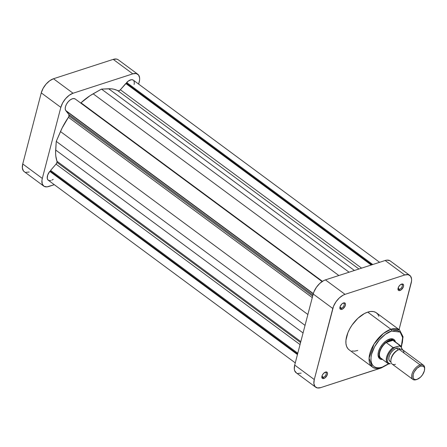 <?xml version="1.0" encoding="UTF-8"?>
<svg xmlns="http://www.w3.org/2000/svg" width="447" height="447" viewBox="0 0 447 447"><rect width="100%" height="100%" fill="white"/><g stroke="black" fill="none" stroke-linecap="round" stroke-linejoin="round"><path stroke-width="0.67" d="M117.907 59.568L116.561 59.065L113.214 59.378L53.484 78.756L49.69 80.762L46.035 84.148L43.074 88.405L41.258 92.887L22.747 163.948L22.35 167.966L23.434 170.916L24.49 171.838M25.837 172.341L29.189 172.022M43.745 186.097L24.166 171.62A13.309 7.13 126.5 0 1 22.747 163.948L42.32 178.426L60.831 107.364L41.258 92.887L22.747 163.948L42.32 178.426A13.309 7.13 -53.5 0 0 43.745 186.097A13.309 7.13 -53.5 0 0 48.762 186.5L54.327 184.695L46.996 186.88L44.063 186.315L42.286 184.086L41.94 180.532L42.32 178.426L60.831 107.364L62.653 102.883L65.614 98.625L69.268 95.239L73.057 93.233L132.787 73.856L136.139 73.543L138.542 74.967L139.626 77.912L139.615 79.823L138.659 84.114L139.229 81.93A13.309 7.13 -53.5 0 0 137.81 74.258L118.231 59.781A13.309 7.13 126.5 0 0 113.214 59.378L53.484 78.756L73.057 93.233L132.787 73.856L113.214 59.378L132.787 73.856A13.309 7.13 -53.5 0 1 137.81 74.258M73.057 93.233L53.484 78.756A13.309 7.13 126.5 0 0 41.258 92.887L60.831 107.364A13.309 7.13 -53.5 0 1 73.057 93.233M398.02 288.466A2.973 1.592 126.5 0 0 399.545 289.338L399.953 290.522A3.861 2.067 -53.5 0 1 397.964 288.924A3.861 2.067 -53.5 0 1 401.512 284.124A3.861 2.067 -53.5 0 1 401.629 284.085L399.987 285.113L398.612 286.885L397.97 289.349L398.59 290.466L399.445 290.634L401.054 289.941L403.283 287.069L403.613 285.812L403.3 284.404L401.629 284.085A3.861 2.067 -53.5 0 1 403.501 286.426A3.861 2.067 -53.5 0 1 399.953 290.522L399.545 289.338A2.973 1.592 -53.5 0 1 398.422 289.248A2.973 1.592 -53.5 0 1 398.02 288.466M339.91 307.318A2.973 1.592 126.5 0 0 341.435 308.19L341.843 309.374A3.861 2.067 -53.5 0 1 339.854 307.776A3.861 2.067 -53.5 0 1 343.402 302.977A3.861 2.067 -53.5 0 1 343.519 302.937L341.877 303.966L340.189 306.391L339.86 308.201L340.48 309.318L341.329 309.486L342.944 308.793L345.173 305.921L345.503 304.111L345.19 303.256L343.519 302.937A3.861 2.067 -53.5 0 1 345.386 305.279A3.861 2.067 -53.5 0 1 341.843 309.374L341.435 308.19A2.973 1.592 -53.5 0 1 340.312 308.1A2.973 1.592 -53.5 0 1 339.91 307.318M321.901 376.458A2.973 1.592 126.5 0 0 323.421 377.329L323.835 378.514A3.861 2.067 -53.5 0 1 321.846 376.91A3.861 2.067 -53.5 0 1 325.394 372.116A3.861 2.067 -53.5 0 1 325.511 372.072L323.349 373.636L322.181 375.525L321.851 377.335L322.471 378.458L323.835 378.514L324.935 377.933L327.165 375.061L327.495 373.251L327.182 372.396L325.511 372.072A3.861 2.067 -53.5 0 1 327.377 374.413A3.861 2.067 -53.5 0 1 323.835 378.514L323.421 377.329A2.973 1.592 -53.5 0 1 322.304 377.24A2.973 1.592 -53.5 0 1 321.901 376.458M379.632 357.589A11.091 5.94 -53.5 0 1 378.084 353.717A11.091 5.94 126.5 0 0 380.196 357.924M382.531 359.455A11.98 6.414 -53.5 0 1 378.05 354.141A11.98 6.414 -53.5 0 1 389.058 339.251A11.98 6.414 -53.5 0 1 389.432 339.122L386.018 340.927L382.727 343.978L380.062 347.811L378.425 351.839L378.073 355.46L379.045 358.108L379.995 358.941L382.632 359.449M388.795 363.864L381.626 367.775A1.33 0.9 -108 0 0 382.124 367.177L385.174 365.869L388.51 363.757L382.124 367.177C377.491 369.345 368.367 367.345 371.647 354.041C375.335 340.603 387.281 331.769 391.533 331.054L400.149 332.076L402.635 337.513L401.317 346.442L402.395 342.447L402.719 339.161L402.434 336.261L401.546 333.853L400.093 332.032L398.132 330.864L395.735 330.4L391.533 331.054A1.33 0.9 -108 0 0 390.918 329.277A1.33 0.9 72 0 1 391.533 331.054L385.364 334.317L379.419 339.826L374.603 346.755L371.647 354.041L371.021 357.471L370.999 360.578L371.591 363.243L372.764 365.372L374.48 366.87L376.67 367.685L379.252 367.792L382.124 367.177A1.33 0.9 72 0 1 381.632 367.775A1.33 0.9 72 0 1 380.928 367.618A22.976 12.309 -53.5 0 1 372.262 366.926A22.976 12.309 -53.5 0 1 372.211 347.347A22.976 12.309 -53.5 0 1 390.918 329.277A22.976 12.309 -53.5 0 1 399.584 329.975L390.918 329.277L367.725 312.129L390.918 329.277L383.347 333.507L374.055 344.039L369.077 358.237L372.262 366.926L349.068 349.772A22.976 12.309 126.5 0 1 349.023 330.199A22.976 12.309 126.5 0 1 367.725 312.129L364.489 313.515L357.93 318.264L352.107 324.991L349.755 328.791L347.9 332.685L345.956 340.167L345.933 343.464L346.559 346.296L347.805 348.554L349.107 349.8M321.952 376.234L323.421 377.329L321.952 376.234M339.96 307.1L341.435 308.19L339.96 307.1M398.07 288.248L399.545 289.338L398.07 288.248M401.501 346.676L403.071 336.82L399.584 329.975L376.396 312.822A22.976 12.309 126.5 0 0 367.725 312.129L370.775 311.475L373.513 311.587L375.838 312.453L377.659 314.045L378.905 316.303M315.699 387.219A13.309 7.13 -53.5 0 1 314.28 379.548L294.702 365.07L313.213 294.009L332.791 308.486L314.28 379.548L294.702 365.07A13.309 7.13 126.5 0 0 296.126 372.742L315.699 387.219A13.309 7.13 -53.5 0 0 320.722 387.622L380.453 368.244A13.309 7.13 -53.5 0 0 381.693 367.752L320.722 387.622L317.37 387.935L314.967 386.51L313.883 383.565L314.28 379.548L333.535 306.256L335.971 301.803L339.34 297.903L343.14 295.154L345.017 294.349L404.747 274.978L408.094 274.659L410.497 276.084L411.581 279.034L411.57 280.945L399.065 329.59L411.184 283.052A13.309 7.13 -53.5 0 0 409.765 275.38A13.309 7.13 -53.5 0 0 404.747 274.978L345.017 294.349L325.438 279.872L323.561 280.677L319.767 283.426L316.392 287.326L313.956 291.779L313.213 294.009L294.702 365.07L294.305 369.088L294.668 370.725L296.445 372.954M351.951 351.012L354.689 351.124L357.74 350.47M395.455 341.983L394.606 340.122L393.656 339.295L391.019 338.781L389.432 339.122A11.98 6.414 -53.5 0 1 395.455 341.983M393.304 340.201A11.091 5.94 126.5 0 0 388.666 339.407A11.091 5.94 -53.5 0 1 392.818 339.754M389.868 260.685L386.934 260.12L385.169 260.5L325.438 279.872L385.169 260.5L404.747 274.978L385.169 260.5A13.309 7.13 126.5 0 1 390.192 260.903L409.765 275.38M297.791 373.457L301.144 373.144M313.213 294.009L332.791 308.486A13.309 7.13 -53.5 0 1 345.017 294.349L325.438 279.872A13.309 7.13 126.5 0 0 313.213 294.009M401.093 284.314A2.973 1.592 -53.5 0 1 401.959 284.471A2.973 1.592 -53.5 0 1 401.965 287.002A2.973 1.592 -53.5 0 1 399.545 289.338A2.973 1.592 126.5 0 0 402.227 286.343A2.973 1.592 126.5 0 0 401.093 284.314M342.983 303.167A2.973 1.592 -53.5 0 1 343.844 303.323A2.973 1.592 -53.5 0 1 343.849 305.854A2.973 1.592 -53.5 0 1 341.435 308.19A2.973 1.592 126.5 0 0 344.117 305.195A2.973 1.592 126.5 0 0 342.983 303.167M324.975 372.301A2.973 1.592 -53.5 0 1 325.835 372.457A2.973 1.592 -53.5 0 1 325.841 374.988A2.973 1.592 -53.5 0 1 323.421 377.329A2.973 1.592 126.5 0 0 326.109 374.329A2.973 1.592 126.5 0 0 324.975 372.301M424.6 369.378A7.985 4.28 -53.5 0 1 417.263 379.302A7.985 4.28 -53.5 0 1 417.017 379.386L416.218 379.682A8.873 4.755 -53.5 0 1 412.872 379.414A8.873 4.755 -53.5 0 1 412.855 371.854A8.873 4.755 -53.5 0 1 420.074 364.875L399.294 349.509L420.074 364.875L420.487 366.065A7.985 4.28 -53.5 0 1 424.6 369.378L424.65 368.557A8.873 4.755 126.5 0 0 420.074 364.875A8.873 4.755 -53.5 0 1 423.421 365.149L402.641 349.777A8.873 4.755 126.5 0 0 399.294 349.509A8.873 4.755 -53.5 0 1 403.881 352.901M416.76 379.481A8.873 4.755 -53.5 0 1 416.218 379.682A8.873 4.755 126.5 0 0 416.492 379.587L417.263 379.302M400.451 349.258L399.406 348.487A7.985 4.28 126.5 0 0 396.394 348.247L398.495 349.8L396.394 348.247A7.985 4.28 126.5 0 0 389.896 354.521A7.985 4.28 126.5 0 0 389.907 361.327L390.952 362.098M423.421 365.149A8.873 4.755 -53.5 0 1 424.611 368.982M381.956 358.79A10.868 5.822 -53.5 0 1 379.805 352.035A10.868 5.822 -53.5 0 1 386.197 342.508A10.868 5.822 -53.5 0 1 389.79 340.491L389.689 340.195A11.091 5.94 126.5 0 0 380.218 349.878A11.091 5.94 126.5 0 0 381.766 358.891A11.091 5.94 -53.5 0 1 380.682 358.365A11.091 5.94 -53.5 0 1 380.66 348.917A11.091 5.94 -53.5 0 1 389.689 340.195L388.639 339.418L389.689 340.195A11.091 5.94 -53.5 0 1 393.874 340.536A11.091 5.94 -53.5 0 1 394.69 341.413A11.091 5.94 126.5 0 0 389.689 340.195L389.79 340.491A10.868 5.822 -53.5 0 1 392.902 340.329A10.868 5.822 -53.5 0 1 394.651 341.625M393.891 340.821A10.868 5.822 126.5 0 0 392.902 340.329L399.713 345.363A10.868 5.822 -53.5 0 1 400.696 345.855L393.891 340.821M386.197 342.508A10.868 5.822 126.5 0 0 380.967 358.298L387.772 363.333A10.868 5.822 -53.5 0 1 393.002 347.542L386.197 342.508L392.902 340.329L389.79 340.491L386.197 342.508L392.902 340.329L399.713 345.363L398.97 346.056L393.215 347.632L386.197 342.508M388.761 363.824L390.343 363.763L388.644 363.204L387.538 361.83L387.136 359.774L387.471 357.237L388.516 354.471L390.164 351.75L392.259 349.336L394.589 347.475L393.002 347.542A10.868 5.822 126.5 0 0 387.622 363.215A10.868 5.822 126.5 0 0 388.761 363.824A10.868 5.822 -53.5 0 1 387.772 363.333L388.924 363.903M420.487 366.065L423.303 366.177L424.371 367.512L424.589 368.496L424.348 370.909L422.443 374.916L420.42 377.257L417.017 379.386L415.006 379.576L414.196 379.274L413.129 377.938L413.151 374.541L414.24 371.854L417.085 368.194L420.487 366.065L420.074 364.875A8.873 4.755 126.5 0 0 411.927 374.295A8.873 4.755 126.5 0 0 416.218 379.682L417.017 379.386A7.985 4.28 -53.5 0 1 413.151 374.541A7.985 4.28 -53.5 0 1 420.487 366.065M395.439 364.316A8.873 4.755 -53.5 0 1 390.868 360.634A8.873 4.755 -53.5 0 1 399.02 349.604A8.873 4.755 -53.5 0 1 399.294 349.509A8.873 4.755 126.5 0 0 392.075 356.488A8.873 4.755 126.5 0 0 392.092 364.042L412.872 379.414M390.901 360.204A7.985 4.28 -53.5 0 1 398.5 349.805A7.985 4.28 126.5 0 0 398.255 349.889A7.985 4.28 126.5 0 0 390.913 359.813A7.985 4.28 126.5 0 0 390.901 360.204M388.974 363.914L390.343 363.763A10.247 5.487 -53.5 0 1 387.471 357.237A10.247 5.487 -53.5 0 1 394.589 347.475L398.97 346.056L399.881 346.224L401.305 347.202L402.177 350.04M399.841 348.911L398.406 348.057L397.45 348.017L395.265 348.727L392.991 350.375L390.963 352.717L389.505 355.387L388.829 357.991L389.035 360.12L390.102 361.455M400.847 345.978A10.868 5.822 126.5 0 0 399.713 345.363L398.97 346.056M69.067 115.98A2.66 1.425 126.5 0 0 68.927 114.588L312.945 295.042L68.927 114.588L68.821 116.645L62.167 127.937L56.244 141.381L55.607 153.109L55.802 156.031L56.987 161.261L300.82 341.586L56.987 161.261L56.976 162.384A2.66 1.425 126.5 0 0 56.987 161.261A47.907 25.663 126.5 0 1 55.679 150.013L56.244 141.381L305.044 325.377L56.244 141.381L60.49 131.552L307.877 314.504L60.49 131.552A47.907 25.663 126.5 0 1 68.441 117.298A2.66 1.425 126.5 0 0 69.067 115.98L312.66 296.126L69.067 115.98M295.271 362.886L48.254 180.208A7.543 4.04 126.5 0 1 49.762 171.391L297.439 354.555L49.762 171.391L50.394 171.184L50.6 170.396L56.02 164.133A2.66 1.425 126.5 0 0 56.976 162.384L300.574 342.531L56.976 162.384L56.02 164.133L50.6 170.396L50.394 171.184L49.762 171.391L47.74 174.939L47.237 178.241L47.84 179.806L49.114 180.594L50.885 180.504M134.1 84.5L134.346 82.801L133.888 80.812M133.066 80.002L131.222 79.734L128.16 81.158L120.059 90.076L118.751 90.87L113.655 89.16L111.236 88.808L101.475 89.098L90.076 95.669L80.667 103.056M75.219 98.988A7.543 4.04 126.5 0 1 75.403 99.139L74.001 98.547L72.157 98.837L70.112 99.983L68.156 101.815L66.553 104.095L65.519 106.503L65.201 108.716L65.642 110.426L313.325 293.595L65.642 110.426A7.543 4.04 126.5 0 1 68.011 101.983A7.543 4.04 126.5 0 1 75.219 98.988L322.097 281.56M66.128 110.789L68.927 114.588L66.072 111.007L313.263 293.813L66.128 110.789M51.88 180.124L53.238 179.308M50.394 171.184L297.59 353.99L50.394 171.184M50.6 170.396L297.791 353.203L50.6 170.396M56.02 164.133L300.038 344.587L56.02 164.133M303.066 332.965L55.679 150.013L303.066 332.965M312.274 297.624L68.441 117.298L312.274 297.624M80.996 102.788L322.438 281.336L80.996 102.788A47.907 25.663 126.5 0 1 93.149 93.803L101.475 89.098L349.079 272.206L101.475 89.098L108.666 88.769L354.382 270.485L108.666 88.769A47.907 25.663 126.5 0 1 117.947 90.797A2.66 1.425 126.5 0 0 120.366 89.752L361.595 268.144L120.366 89.752L125.791 83.488L371.25 265.015L125.791 83.488L126.451 83.271L371.91 264.797L126.451 83.271L126.646 82.516L372.759 264.523L126.646 82.516A7.543 4.04 126.5 0 1 133.295 80.147L379.604 262.305M338.865 275.52L93.149 93.803L338.865 275.52M358.93 269.01L117.947 90.797L358.93 269.01M381.626 367.775C377.145 368.887 374.027 368.602 372.262 366.926M402.378 349.604L400.696 345.855M390.868 360.634L390.913 359.813M399.02 349.604L398.255 349.889"/></g></svg>
